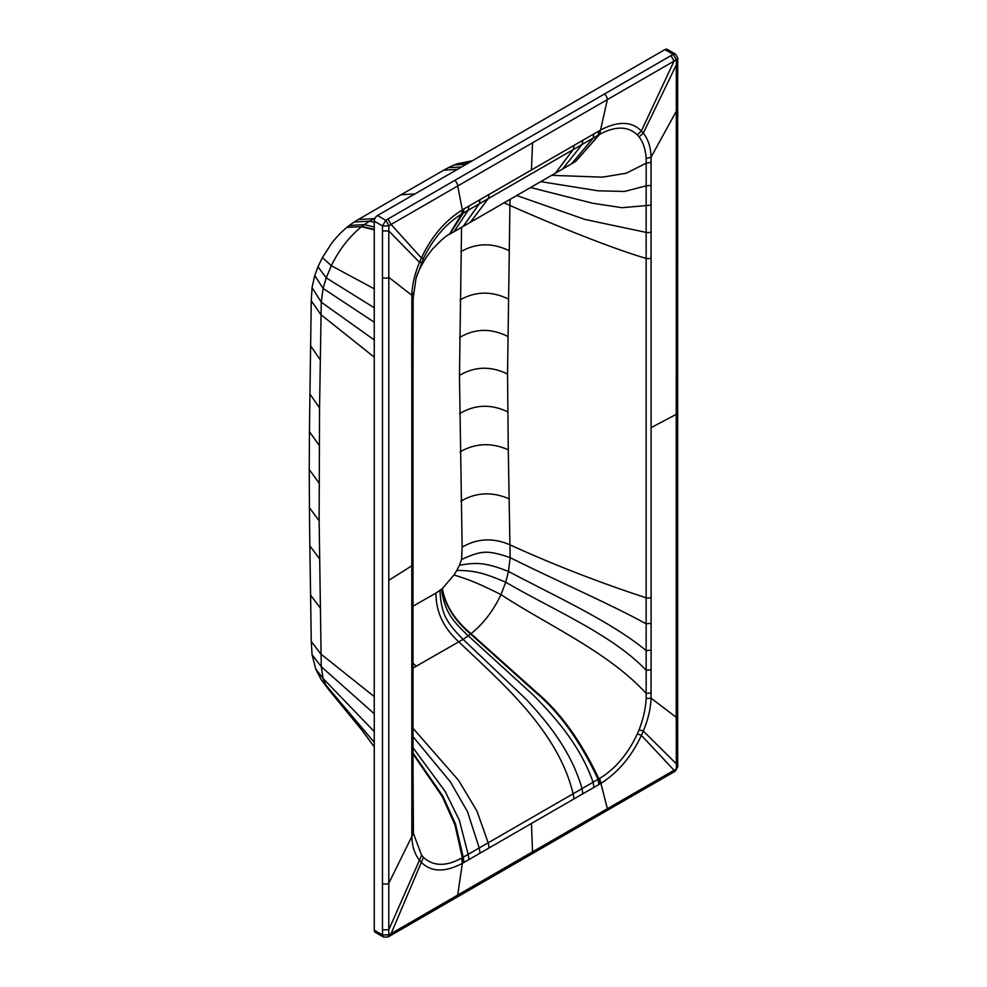 <?xml version="1.0" encoding="UTF-8"?>
<svg xmlns="http://www.w3.org/2000/svg" width="987" height="987" viewBox="0 0 987 987"><rect width="100%" height="100%" fill="white"/><g stroke="black" fill="none" stroke-linecap="round" stroke-linejoin="round"><path stroke-width="1.48" d="M374.258 930.161L382.524 934.936L383.474 937.045L375.22 932.283A4.614 2.665 -60 0 1 374.258 930.161L374.258 221.174A4.614 2.665 -60 0 1 377.527 215.511L664.93 49.584A4.614 2.665 -60 0 1 667.249 49.35L675.503 54.125L673.196 54.347L664.93 49.584M377.527 215.511L385.794 220.286L382.524 225.937L382.475 230.983L382.475 929.828L382.524 934.936L388.767 934.849L388.792 929.766L382.475 929.828M382.475 230.983L388.792 230.933L388.927 225.702L457.697 186A4.392 2.529 -120 0 0 454.6 180.473L673.196 54.347L676.428 59.899L676.305 64.932L677.699 63.082L677.674 109.52A4.392 2.529 -0 0 1 676.243 111.383L651.05 157.18L651.112 427.63L676.243 414.355L676.243 717.315L651.05 698.154L651.112 650.137L646.152 650.606L646.14 623.809L651.112 623.34L651.112 427.63M454.6 180.473L385.794 220.286L388.927 225.702M639.095 729.775L643.29 731.046C648.163 719.412 650.754 708.456 651.05 698.154L646.177 698.574C645.597 708.654 643.24 719.067 639.095 729.775L637.355 733.847C627.979 753.932 615.407 768.799 599.652 778.435L598.899 778.854L599.714 784.06L600.54 783.579C617.911 772.661 631.532 756.585 641.39 735.389L643.29 731.046L676.305 763.765L676.428 768.774L677.748 766.961L675.355 771.131L606.437 810.833A4.392 2.529 60 0 1 604.241 810.623M677.674 109.52L677.674 715.452A4.392 2.529 0 0 1 676.243 717.315L676.305 763.765L677.699 761.915L677.748 766.961M673.171 772.377L674.072 770.267L676.428 768.774M670.975 55.617L674.072 61.083L457.697 186L462.36 209.849C444.964 220.755 431.307 236.806 421.412 257.989L391.086 224.456L387.977 219.003M604.241 94.073A4.392 2.529 -120 0 1 607.338 99.613L600.54 130.074C617.924 120.907 631.544 121.204 641.39 130.987L674.072 61.083L676.268 59.8M412.998 368.287L413.158 298.555L415.996 278.63C417.365 273.214 420.931 265.922 426.692 256.756L432.133 249.526C441.053 240.1 446.803 235.054 449.369 234.375L470.466 222.211L488.183 198.708L593.101 138.143L593.915 133.874L599.714 130.531L598.899 134.787L575.668 161.449L599.652 134.343C615.407 125.88 627.979 126.065 637.355 134.898L641.39 130.987L643.29 133.146L676.305 64.932L676.243 414.355M637.355 134.898L639.095 136.86L643.29 133.146C648.163 139.142 650.754 147.149 651.05 157.18L646.177 158.5L646.189 163.176L651.136 162.337M639.095 136.86C643.24 142.375 645.597 149.58 646.177 158.5M551.647 175.341L602.391 177.154L626.19 173.256L646.189 163.176L646.152 205.592L651.112 205.123M530.562 187.518L592.718 203.26L621.933 207.702L646.152 205.592L646.14 232.389A4.614 2.665 0 0 0 651.112 231.92M516.694 195.525L584.958 219.447L646.14 232.389L646.14 258.397A4.614 2.665 0 0 0 651.112 257.915M510.082 199.349L509.921 205.407C553.67 224.876 612.1 248.502 646.14 258.397L646.14 623.809C611.965 604.895 554.398 579.788 510.156 557.63L508.465 571.448L505.751 582.244L500.989 594.593C493.438 610.632 483.433 623.673 470.996 633.716L537.187 692.874C560.752 712.947 581.318 741.607 598.899 778.854L598.06 779.335L598.862 784.566L599.714 784.06M651.136 669.803L646.152 670.272L646.152 650.606C612.014 622.118 554.731 595.963 508.478 571.448C487.023 563.034 477.252 561.837 459.411 565.341L456.858 570.424C474.291 570.535 483.544 572.768 505.751 582.244C552.128 609.398 612.508 634.666 646.152 670.272L646.177 698.574M651.136 692.886L646.189 693.454C608.251 651.802 546.958 624.882 500.989 594.593C478.473 583.416 469.997 579.887 453.946 575.014L456.858 570.424M599.652 778.435L607.338 808.661A4.392 2.529 60 0 1 606.437 810.833L388.027 937.021L383.487 937.058M637.355 733.847L641.39 735.389L674.072 770.267L532.524 851.855L531.45 823.466L488.997 847.981A19.395 11.202 60 0 0 488.183 842.812L582.034 788.625L582.848 793.795L598.862 784.566M412.998 728.283L458.597 780.384L476.931 811.018L488.183 842.812L468.146 854.347L468.985 859.554L462.36 863.354C444.94 872.508 431.282 872.187 421.412 862.391L419.524 860.232C414.663 854.248 412.11 846.266 411.85 836.248L411.789 565.798L388.792 580.319L388.792 883.279L413.405 833.275L412.998 759.706M532.524 851.855L457.697 895.061L462.36 863.354L461.608 858.135C445.927 866.648 433.207 866.376 423.472 857.333L421.634 855.322L413.417 833.497M456.796 897.232A4.392 2.529 60 0 0 457.697 895.061L391.086 933.653L390.173 935.75M423.472 857.333L391.086 933.653L388.767 934.849M421.634 855.322L388.792 929.766L388.792 883.279A4.392 2.529 180 0 1 382.45 883.365M413.356 292.917L411.85 295.273L388.792 277.347L388.792 230.933L419.524 262.332C414.663 273.979 412.11 284.959 411.85 295.273L411.789 343.291L412.615 340.429M415.996 278.63L423.472 258.384C433.207 238.509 445.927 223.728 461.608 214.056L462.36 209.849L463.187 209.367L462.348 213.624L463.199 213.143L464.038 208.874L463.187 209.367M423.472 258.384L421.412 257.989L419.524 262.332L421.634 262.406M461.608 214.056L449.369 234.375M532.524 142.807L531.45 169.961L488.997 194.476A19.395 11.202 -120 0 1 488.183 198.708L479.238 203.877L480.052 199.633L464.038 208.874M599.652 134.343L600.54 130.074L599.714 130.531M467.986 163.287L456.993 163.916L468.257 163.126M504.061 202.828L509.921 205.407L507.528 374.036C490.847 365.869 474.833 366.337 459.473 375.43L462.138 547.143L461.583 559.456L459.411 565.341M460.065 451.861C475.376 443.089 491.452 442.398 508.28 449.801L507.528 374.036M508.28 449.801L510.156 557.63C487.455 550.055 482.1 550.265 461.583 559.456M453.946 575.014L442.262 588.696C444.989 605.265 454.427 620.367 470.602 634.024L470.996 633.716C454.785 620.083 445.248 605.031 442.398 588.573M412.998 668.076L463.088 639.366L526.244 699.351C545.564 720.313 570.634 749.158 582.034 788.625L598.06 779.335C580.627 742.002 560.147 713.293 536.632 693.232L470.602 634.024L468.282 635.813L533.424 695.206C553.571 715.785 579.603 743.877 593.101 782.197L593.915 787.416M442.262 588.696L435.97 593.076C435.835 611.57 443.447 627.831 458.795 641.834C501.174 682.338 557.988 730.454 573.102 793.782A19.395 11.202 60 0 1 573.903 798.952L582.848 793.795M412.998 736.623L450.232 781.679L467.493 811.672L479.238 847.969L480.052 853.138L488.997 847.981M412.998 753.007L442.707 795.855L455.55 824.083L463.199 857.197L468.146 854.347L459.288 820.123L445.063 791.29L412.998 747.776M464.038 862.404L463.199 857.197L462.348 857.691L463.187 862.897M412.998 753.908L442.299 796.657L454.908 824.762L462.348 857.691L461.608 858.135M411.764 300.541L412.973 297.827M311.25 300.541L312.102 287.266L314.767 275.41L317.974 266.798L326.253 277.878L331.311 265.7C339.084 249.785 349.164 236.794 361.538 226.714L374.258 229.86M468.985 206.012L468.146 210.28L463.199 213.143L449.825 234.104M463.137 226.442L479.238 203.877L468.146 210.28L454.008 231.698M573.102 149.679A19.395 11.202 -120 0 0 573.903 145.447L582.848 140.29L582.034 144.521L562.652 168.987L555.385 173.194L573.102 149.679M598.862 131.024L598.06 135.281L593.101 138.143L571.572 163.83L562.652 168.987M461.682 166.926L448.283 167.691L454.242 164.928L466.283 164.274M461.558 227.355L459.473 375.43M435.97 593.076L412.998 606.191M441.374 589.498C445.137 610.472 449.776 618.43 468.282 635.813L463.088 639.366C445.421 621.6 441.386 613.124 439.955 590.67M412.973 828.093L411.764 831.091M412.615 785.442L411.789 788.305M412.603 367.226L411.789 370.088L411.789 396.095A4.614 2.665 180 0 0 412.998 394.294L412.998 759.719A4.614 2.665 180 0 1 411.789 761.508M317.974 266.798L322.453 257.533L331.311 265.7L374.258 288.821M346.992 227.232L361.538 226.714L346.819 227.368L349.201 225.468L364.277 224.629L361.933 226.405L374.258 229.428M349.114 225.529L354.099 222.063L369.632 221.174L364.277 224.629L374.258 227.01M375.27 217.868L369.632 221.174L374.258 222.211M448.456 167.605L443.755 170.196L457.45 169.369M373.876 218.67L358.367 219.496M358.528 219.398L354.111 222.063M314.754 275.472L323.094 288.426L326.253 277.878L374.258 307.784M312.052 287.612L321.268 302.17L323.094 288.426L374.258 322.231M309.844 393.912L319.554 407.915L321.268 302.17L374.258 339.972M319.554 407.915L319.134 520.741L321.268 666.681L323.094 678.476L326.253 685.879L329.658 690.801M374.258 731.577L323.094 678.476L315.741 669.026L312.065 654.615L321.268 666.681L374.258 713.786M329.51 690.641L320.985 679.315L374.258 742.335M388.767 225.974L382.524 225.937L374.258 221.174M651.112 623.34L651.112 650.137M676.268 769.058L675.355 771.131M676.428 59.899L677.748 58.085L675.503 54.125M540.753 181.633L598.11 190.812L624.598 191.441L646.152 185.84L651.136 185.42M462.138 547.143C477.239 538.359 493.179 537.582 509.921 544.812C553.041 564.515 598.443 582.182 646.14 597.814A4.614 2.665 -0 0 0 651.112 597.332M531.45 823.466L573.903 798.952M468.985 859.554L480.052 853.138M388.927 934.948L388.027 937.021M382.45 277.433A4.392 2.529 180 0 0 388.792 277.347L388.792 580.319M488.997 194.476L480.052 199.633M531.45 169.961L573.903 145.447M593.915 133.874L582.848 140.29M411.789 396.095L411.789 565.798M411.789 370.088L411.789 343.291M459.621 413.627C474.981 404.46 491.02 403.868 507.737 411.85M459.621 337.517C474.981 328.4 491.008 328.042 507.737 336.419M460.065 299.912C475.376 291.239 491.452 290.906 508.28 298.95M460.904 251.648C476.203 242.913 492.316 242.592 509.23 250.723M460.904 501.137C476.203 492.291 492.316 491.526 509.23 498.879M360.897 728.764L374.258 746.9L363.031 731.527L329.584 690.727M412.529 805.145L411.764 808.008M412.998 733.711A4.614 2.665 180 0 1 411.789 735.512M411.764 323.625L412.529 320.726M358.491 219.422L401.006 194.772L414.984 193.884M319.134 445.31L309.424 431.64L311.25 300.69L320.824 314.582L374.258 357.183M310.584 345.845L320.281 359.811M318.961 482.902L309.252 469.541L309.424 507.676L319.134 520.741M309.424 507.676L309.844 545.873L319.554 558.765M309.844 545.873L310.584 595.173L320.281 607.967M374.258 696.588L320.824 653.999L311.25 641.439L312.102 654.973M412.998 663.141L416.206 666.225M677.748 58.085L677.699 63.082M472.428 160.721L457.499 163.743M413.59 834.854L413.405 833.275M575.594 161.486L571.572 163.83M457.018 163.904L454.242 164.928M412.998 394.294L412.998 368.336M322.453 257.533L331.126 244.011C331.62 243.234 337.073 236.288 342.39 231.316L346.819 227.368M470.466 222.211L555.385 173.194M401.006 194.772L443.78 170.171M309.424 431.64L309.252 469.541M310.584 595.173L311.25 641.439M315.741 669.026L320.997 679.34M677.674 715.452L677.699 761.915"/></g></svg>

